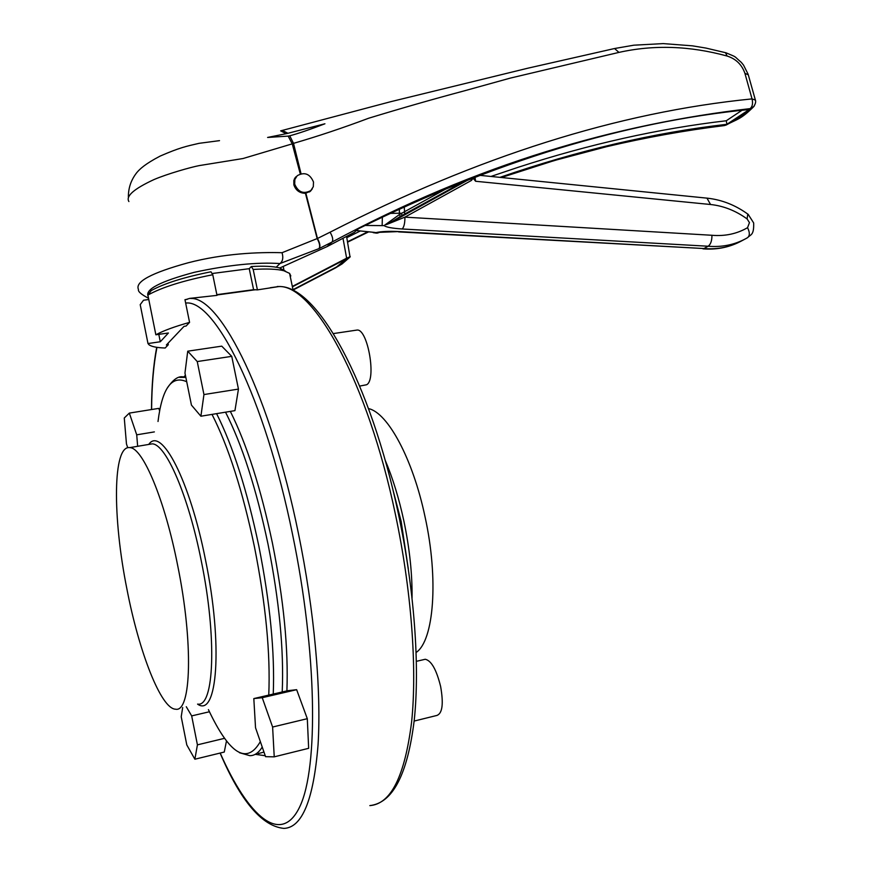 <?xml version="1.0" encoding="UTF-8"?>
<svg xmlns="http://www.w3.org/2000/svg" width="872" height="872" viewBox="0 0 872 872"><rect width="100%" height="100%" fill="white"/><g stroke="black" fill="none" stroke-linecap="round" stroke-linejoin="round"><path stroke-width="1.31" d="M294.976 177.921L296.055 176.711L293.831 180.33L293.853 184.842C295.772 190.379 299.641 193.213 305.44 193.311L310.432 191.24L312.296 188.853M313.495 181.997C309.931 173.79 304.513 171.697 297.232 175.697L294.856 179.469L294.682 184.101C298.202 192.265 303.587 194.401 310.846 190.521L313.31 186.706L313.495 181.997M378.426 232.573L376.519 233.151L376.039 232.606C381.162 231.44 388.879 231.08 399.18 231.56L703.911 248.542L398.537 231.887M389.708 213.389L399.398 213.226L399.452 214.523L450.846 186.216M711.933 235.276C725.003 236.388 736.884 233.86 747.555 227.679C749.898 232.399 749.898 235.723 747.587 237.653L745.745 238.699C734.377 244.836 721.853 247.354 708.173 246.231L402.243 228.987C392.128 228.322 386.078 227.189 384.105 225.586L399.452 214.523L400.313 216.485L388.323 223.842L404.902 217.139L711.933 235.276C711.988 240.661 710.735 244.313 708.173 246.231L703.911 248.542C717.547 249.654 730.038 247.136 741.364 241.021L744.274 239.473M499.939 177.365C578.103 150.387 653.76 132.697 726.921 124.293L749.266 109.512C624.788 121.829 494.413 161.614 358.163 228.878L354.294 232.366L327.087 246.602L279.672 268.031M726.921 124.293L726.267 120.761L741.93 110.33M346.555 236.334L350.043 257.022L342.118 263.9L335.393 267.976L293.079 290.038M350.261 256.63L346.631 258.199L342.979 238.198M305.887 193.268L317.463 238.481L330.074 232.203C477.747 156.579 618.401 112.139 752.035 98.896L744.917 73.335L748.296 74.829M744.917 73.335C741.876 64.615 735.935 58.849 727.074 56.026L725.526 52.669M741.898 63.057L742.388 63.645M727.074 56.026C689.883 45.834 653.837 44.625 618.957 52.396L510.284 78.109L464.057 90.917C432.904 99.234 401.131 108.324 368.758 118.2C342.75 127.955 317.67 136.348 293.515 143.357L289.744 135.803C298.126 133.569 309.854 129.568 324.929 123.78L287.923 133.285L282.441 130.451M287.923 133.285L286.201 133.689L280.642 130.865L390.711 101.697L527.702 68.234L614.259 48.592M347.547 241.751L367.57 231.93M726.267 120.761C658.981 128.576 589.646 144.076 518.251 167.271L490.936 176.46M286.201 133.689L267.606 137.449L288.163 136.108L292.251 143.858L243.016 158.53L199.328 165.582C191.175 167.108 167.707 173.713 153.995 179.567C133.906 188.886 125.546 196.211 128.903 201.541L128.903 201.541M276.217 267.203L279.945 263.551C257.044 262.036 228.519 264.946 194.369 272.293C160.241 281.427 144.828 289.439 148.142 296.338M301.036 173.724L293.515 143.357L292.251 143.858L300.273 173.931M347.612 242.1L368.267 232.017M501.215 177.485C578.245 151.074 652.845 133.667 725.024 125.274C737.799 119.344 746.192 113.785 750.182 108.619C616.787 124.064 478.39 163.489 332.014 242.056L319.119 248.564L279.945 263.551M148.534 298.279C141.177 294.42 137.82 291.477 138.452 289.439C134.855 281.776 151.368 272.903 188.003 262.821C223.995 253.447 258.254 252.052 282.048 252.706L317.157 238.579L305.44 193.311M318.934 248.64C320.307 246.623 319.708 243.266 317.157 238.579L317.463 238.481C320.002 243.157 320.558 246.514 319.119 248.564M501.422 177.507L554.679 160.437L606.312 146.758C646.032 137.438 685.25 130.386 723.967 125.633L726.245 125.001C736.96 118.974 740.23 120.129 753.779 106.58L750.182 108.619C752.46 106.569 753.07 103.332 752.035 98.896L755.414 100.106M289.744 135.803L288.163 136.108M743.543 65.127L748.132 74.262L755.272 99.681C756.122 101.49 755.555 103.866 753.572 106.798L754.324 105.894M282.048 252.706C283.455 257.567 282.833 261.131 280.185 263.377M292.327 286.441L346.631 258.199M293.003 289.689L336.505 267.017L346.696 258.668L292.403 286.812L346.718 258.69M346.805 237.653L359.907 231.189M358.512 228.693L356.463 230.557L376.039 232.606M374.404 232.377L356.463 230.557M467.85 179.392L402.079 215.471L401.403 213.248L399.398 213.226L399.332 208.855M473.333 177.267L475.611 181.267L473.136 178.28L471.425 180.439L470.913 178.204M402.243 228.987C404.085 226.862 404.968 222.916 404.902 217.139L471.425 180.439M378.764 232.355L399.18 231.56M377.87 232.911L379.375 232.388M461.593 182.673L461.779 181.79M404.695 214L404.248 206.588M386.34 224.616L388.323 223.842M472.461 177.605L473.136 178.28L472.199 177.703M359.722 386.078L366.556 384.759C376.671 380.225 367.842 328.864 357.149 330.041L356.005 330.216M414.146 721.068L436.861 715.454C442.42 713.47 443.674 703.791 440.611 686.417C436.447 669.642 431.324 660.595 425.253 659.265L424.054 659.537M177.703 565.645C164.732 499.449 142.714 447.5 129.797 447.619C112.651 444.938 112.444 517.26 126.941 589.178C139.03 652.06 161.004 708.882 175.555 709.198C191.306 712.849 193.497 642.926 177.703 565.645M184.995 299.826L189.693 298.388L216.997 295.379L212.768 274.735C183.382 280.544 161.756 287.324 147.891 295.074L151.281 290.55C164.285 283.4 184.188 277.154 210.98 271.792L212.768 274.735M290.005 275.389L290.823 275.966L289.591 273.383L283.847 270.734C277.176 269.045 266.952 268.609 253.185 269.448L257.414 289.886L278.462 286.615M368.529 408.619C387.648 412.5 412.892 458.846 425.035 516.78C438.801 579.139 433.875 640.746 416.151 652.452M253.185 269.448L251.31 266.538L249.239 268.685L253.589 289.678L257.414 289.886M253.589 289.678L216.856 294.66M187.731 351.187L197.246 361.553L203.95 394.558L200.898 416.217L191.437 405.099L184.962 373.053L187.731 351.187L221.75 346.151L231.745 356.354L238.448 389.086L234.939 410.636L200.898 416.217M197.246 361.553L231.745 356.354M203.95 394.558L238.448 389.086M307.304 718.692L308.655 748.318L274.233 756.842L265.568 756.678L255.529 727.76L253.817 698.581L287.695 690.7L296.644 689.687L307.304 718.692L272.609 727.03L274.233 756.842M272.609 727.03L262.243 697.698L296.644 689.687M262.243 697.698L253.817 698.581M224.605 738.312L197.421 744.852L194.87 759.218L224.257 752.056L226.513 740.84M194.87 759.218L186.793 744.928L181.213 716.73L182.673 707.552M197.421 744.852L191.677 715.901L209.422 711.759M186.281 706.723L191.677 715.901M127.737 447.75L126.462 443.946L124.271 418.004L129.329 413.099L158.78 408.379L159.652 410.821M129.329 413.099L136.719 434.823L154.366 431.902M136.719 434.823L137.656 446.29M251.31 266.538C263.878 265.851 273.252 266.298 279.422 267.878L285.613 271.257M148.774 299.51L143.531 300.219L140.207 304.644L147.989 343.546L148.981 344.734C151.466 346.642 156.862 347.743 165.168 348.015L168.307 344.723L168.013 343.274M147.891 295.074L155.859 334.783C163.424 330.695 174.662 326.564 189.573 322.378L186.074 326.052L184.057 326.335L166.367 345.007L168.307 344.723M187.229 299.336L184.962 299.663L189.573 322.378M158.802 334.368L160.295 341.759L147.989 343.546M160.295 341.759L168.405 332.995L155.859 334.783M249.239 268.685L212.049 273.536M747.555 227.679L749.462 222.622L747.097 218.927L747.784 214.087M382.372 216.91L382.143 225.619L364.976 225.456M384.105 225.586L382.143 225.619M283.302 266.658L284.032 270.778M618.957 52.396L614.553 48.527L633.802 45.191L663.276 43.6L692.488 45.845L705.906 48.069L725.951 52.789C738.279 58.053 732.676 55.078 741.189 62.261M327.087 246.602L332.014 242.056C333.387 240.051 332.733 236.77 330.074 232.203M402.079 215.471L400.313 216.485M388.792 223.635L471.131 178.259M747.097 218.927C735.728 210.697 723.542 205.89 710.549 204.506L706.974 198.14M710.549 204.506L475.611 181.267L474.902 176.667M282.212 691.976C284.021 650.141 279.28 600.863 268.009 544.139C256.281 488.68 242.122 444.698 225.532 412.183M179.588 377.358L185.845 377.391M216.583 413.644C233.02 446.257 247.092 490.358 258.81 545.948C270.08 602.803 274.898 652.169 273.252 694.058M148.763 444.426C161.135 425.754 189.824 480.091 205.52 560.02C223.145 645.149 217.368 718.375 197.573 704.118M268.761 695.104C270.527 653.455 265.764 604.067 254.46 546.929C242.645 490.882 228.497 446.704 212.016 414.396M186.728 381.762C171.73 374.895 162.159 388.127 158.017 421.492M197.65 704.096C214.152 707.53 217.128 637.803 201.29 560.979C188.308 495.176 165.702 443.619 152.12 443.859L148.85 444.415M156.96 347.35C153.57 364.725 151.782 385.457 151.597 409.524M220.202 753.048C248.411 817.064 281.275 846.222 299.881 806.491C318.542 767.404 316.994 652.256 292.589 534.591C264.717 397.251 214.665 298.649 185.66 303.085M189.693 298.388L191.186 298.464C220.976 297.516 270.658 396.88 298.366 533.184C314.334 610.509 321.463 690.123 318.051 744.917C313.56 799.907 302.181 827.735 283.901 828.4C261.949 826.22 240.683 801.106 220.104 753.07M230.339 411.399C246.809 444.371 260.837 488.266 272.413 543.06C283.64 599.402 288.479 648.681 286.899 690.886M265.241 755.719L255.278 754.345M258.232 753.615L263.976 752.089M270.287 287.727L278.986 286.539C317.353 285.275 370.6 382.056 398.384 513.772C414.298 588.665 419.999 666.055 414.255 720.076C407.562 774.5 392.749 803.014 369.826 805.608C390.918 804.082 404.848 776.135 411.639 721.765C417.208 667.647 411.388 589.657 395.376 514.218C367.657 381.271 313.495 284.937 278.986 286.539L277.263 286.507M408.314 568.926L401.142 521.38L392.476 487.971M385.097 459.991C392.716 477.954 398.973 498.283 403.867 520.955C409.611 548.379 412.336 574.016 412.053 597.854M183.774 376.966L185.42 375.32M208.419 709.623C229.554 754.433 246.863 765.093 260.336 741.603M262.232 747.075C258.657 752.863 254.526 755.73 249.839 755.675L239.484 752.721M296.099 176.962L294.409 178.847M745.745 238.699L747.587 237.653C750.683 234.285 754.084 235.604 753.659 222.938L748.198 214.381C735.728 205.269 722.201 199.873 707.628 198.206L478.684 175.228M373.249 232.661L376.442 233.118M128.38 197.061C128.293 187.981 131.105 179.817 136.817 172.591C139.673 169.212 144.828 164.067 160.175 156.077C179.578 147.641 185.976 146.343 199.099 143.324L219.515 140.643M347.623 242.144L368.355 232.017M726.245 125.001L724.316 125.59M310.846 190.521L309.495 191.96M702.952 248.836C715.988 249.883 728.142 247.615 739.434 242.035M377.478 233.097L379.462 232.366M741.2 62.272L743.522 65.095M333.409 333.573L357.149 330.041M185.692 376.66L183.578 376.987C178.379 375.625 172.743 379.636 166.672 389.043M149.504 444.306L129.797 447.619M151.488 409.546C151.641 385.686 153.374 364.943 156.698 347.318M200.211 297.243L189.442 298.431M216.921 294.976L255.594 289.722M279.422 267.878L283.847 270.734M289.591 273.383L293.177 290.507M416.402 661.325L425.253 659.265"/></g></svg>
